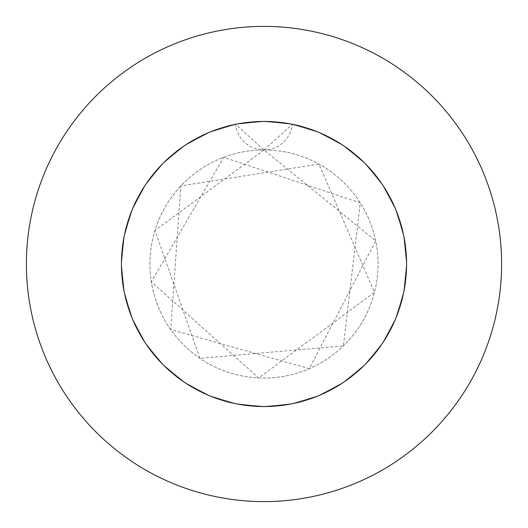 <?xml version="1.0" encoding="UTF-8"?>
<svg xmlns="http://www.w3.org/2000/svg" width="528" height="528" viewBox="0 0 528 528"><rect width="100%" height="100%" fill="white"/><g stroke="black" fill="none" stroke-linecap="round" stroke-linejoin="round"><path stroke-width="0.4" stroke-dasharray="2.64 1.98" d="M121.44 264A142.56 142.56 0 0 1 264 121.44A142.56 142.56 0 0 1 406.56 264L403.709 235.633L395.492 208.923L382.219 184.325L364.406 162.796L342.731 145.154L318.028 132.073L291.251 124.067L263.432 121.44L235.633 124.291L208.923 132.508L184.325 145.781L162.796 163.594L145.154 185.269L132.073 209.972L124.067 236.749L121.44 264L124.291 235.633L132.508 208.923L145.781 184.325L163.594 162.796L185.269 145.154L209.972 132.073L236.749 124.067L264.568 121.44L292.367 124.291A142.56 142.56 0 0 1 406.56 264A142.56 142.56 0 0 0 264 121.44A142.56 142.56 0 0 0 121.44 264L124.291 235.633L132.508 208.923L145.781 184.325L163.594 162.796L185.269 145.154L209.972 132.073L236.749 124.067L264.568 121.44L292.367 124.291L319.077 132.508L343.675 145.781L365.204 163.594L382.846 185.269L395.927 209.972L403.933 236.749L406.56 263.432L403.709 235.633L395.492 208.923L382.219 184.325L364.406 162.796L342.731 145.154L318.028 132.073L291.251 124.067L263.432 121.44L235.633 124.291L208.923 132.508L184.325 145.781L162.796 163.594L145.154 185.269L132.073 209.972L124.067 236.749L121.44 264A142.56 142.56 0 0 1 292.367 124.291L319.077 132.508L343.675 145.781L365.204 163.594L382.846 185.269L395.927 209.972L403.933 236.749L406.56 264L403.709 235.633L395.492 208.923L382.219 184.325L364.406 162.796L342.731 145.154L318.028 132.073L291.251 124.067L263.432 121.44L235.633 124.291L208.923 132.508L184.325 145.781L162.796 163.594L145.154 185.269L132.073 209.972L124.067 236.749L121.44 264L124.291 235.633L132.508 208.923L145.781 184.325L163.594 162.796L185.269 145.154L209.972 132.073L236.749 124.067L264.568 121.44L292.367 124.291L319.077 132.508L343.675 145.781L365.204 163.594L382.846 185.269L395.927 209.972L403.933 236.749L406.56 264A142.56 142.56 0 0 1 264 406.56A142.56 142.56 0 0 1 121.44 264L124.291 292.367L132.508 319.077L145.781 343.675L163.594 365.204L185.269 382.846L209.972 395.927L236.749 403.933L264.568 406.56L292.367 403.709L319.077 395.492L343.675 382.219L365.204 364.406L382.846 342.731L395.927 318.028L403.933 291.251L406.56 264.568L403.709 292.367L395.492 319.077L382.219 343.675L364.406 365.204L342.731 382.846L318.028 395.927L291.251 403.933L263.432 406.56L235.633 403.709L208.923 395.492L184.325 382.219L162.796 364.406L145.154 342.731L132.073 318.028L124.067 291.251L121.44 264L124.291 292.367L132.508 319.077L145.781 343.675L163.594 365.204L185.269 382.846L209.972 395.927L236.749 403.933L264.568 406.56L292.367 403.709L319.077 395.492L343.675 382.219L365.204 364.406L382.846 342.731L395.927 318.028L403.933 291.251L406.56 264L403.709 292.367L395.492 319.077L382.219 343.675L364.406 365.204L342.731 382.846L318.028 395.927L291.251 403.933L263.432 406.56L235.633 403.709L208.923 395.492L184.325 382.219L162.796 364.406L145.154 342.731L132.073 318.028L124.067 291.251L121.44 264L124.291 292.367L132.508 319.077L145.781 343.675L163.594 365.204L185.269 382.846L209.972 395.927L236.749 403.933L264.568 406.56L292.367 403.709L319.077 395.492L343.675 382.219L365.204 364.406L382.846 342.731L395.927 318.028L403.933 291.251L406.56 264L403.709 292.367L395.492 319.077L382.219 343.675L364.406 365.204L342.731 382.846L318.028 395.927L291.251 403.933L263.432 406.56L235.633 403.709L208.923 395.492L184.325 382.219L162.796 364.406L145.154 342.731L132.073 318.028L124.067 291.251L121.44 264A142.56 142.56 0 0 0 264 406.56A142.56 142.56 0 0 0 406.56 264A142.56 142.56 0 0 1 264 406.56A142.56 142.56 0 0 1 121.44 264M149.952 264A114.048 114.048 0 0 1 264 149.952A114.048 114.048 0 0 1 378.048 264A114.048 114.048 0 0 1 264 378.048A114.048 114.048 0 0 1 149.952 264A114.048 114.048 0 0 1 264 149.952A114.048 114.048 0 0 1 378.048 264A114.048 114.048 0 0 1 264 378.048A114.048 114.048 0 0 1 149.952 264M501.6 264A237.6 237.6 0 0 0 264 26.4A237.6 237.6 0 0 0 26.4 264A237.6 237.6 0 0 0 264 501.6A237.6 237.6 0 0 0 501.6 264M264 149.952L292.367 124.291A28.512 28.512 0 0 1 235.633 124.291L264 149.952L375.679 240.874L309.289 368.669L170.689 329.571L180.866 185.929L318.945 164.056L374.464 292.36L258.634 377.923L151.358 281.846L223.681 157.318L360.294 202.891L343.372 345.899L199.894 358.327L154.994 230.465L264 149.952"/><path stroke-width="0.79" d="M406.56 264A142.56 142.56 0 0 0 264 121.44A142.56 142.56 0 0 0 121.44 264A142.56 142.56 0 0 0 264 406.56A142.56 142.56 0 0 0 406.56 264M501.6 264A237.6 237.6 0 0 0 264 26.4A237.6 237.6 0 0 0 26.4 264A237.6 237.6 0 0 0 264 501.6A237.6 237.6 0 0 0 501.6 264"/></g></svg>
